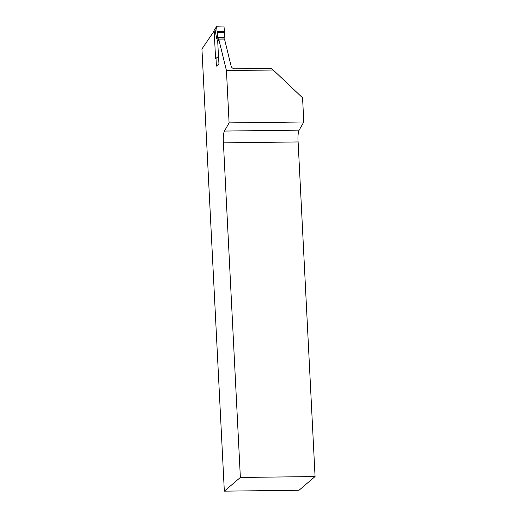 <?xml version="1.0" encoding="UTF-8"?>
<svg xmlns="http://www.w3.org/2000/svg" width="517" height="517" viewBox="0 0 517 517"><rect width="100%" height="100%" fill="white"/><g stroke="black" fill="none" stroke-linecap="round" stroke-linejoin="round"><path stroke-width="0.78" d="M218.471 56.301L215.589 58.77L214.128 30.018L215.363 28.829L216.533 26.257L217.702 37.004L218.187 37.463A1.532 0.33 89.3 0 1 218.051 39.04L217.657 40.197L218.471 56.301M216.022 58.764L215.589 58.77M214.982 29.295L216.713 38.723L218.187 37.463L224.165 37.392L224.604 36.92L224.527 32.377L223.958 25.999L216.533 26.257L223.958 25.999M223.997 39.072L224.029 38.969A1.532 0.33 -90.7 0 0 224.165 37.392M218.387 40.19L217.657 40.197M216.713 38.723L217.702 37.004M218.549 56.301L218.937 63.946L216.397 66.118L216.009 58.408M214.18 30.942L201.934 48.979L224.333 491.15L299.033 490.252L315.066 476.558L240.366 477.456L224.333 491.15M240.366 477.456L223.415 142.854A9.177 1.978 89.3 0 1 224.449 131.06L229.096 122.897L226.446 70.564L218.749 39.13L217.819 41.858M218.749 39.13L224.501 39.066L231.151 66.215C231.713 67.785 232.921 68.638 234.77 68.774L270.85 68.341L273.202 70.002L226.446 70.564M273.202 70.002L302.568 97.81L303.796 121.993L299.149 130.155A9.177 1.978 -90.7 0 0 298.115 141.949L315.066 476.558M298.115 141.949L223.415 142.854M229.096 122.897L303.796 121.993M224.029 38.969L218.051 39.04M224.527 32.377L217.314 32.461M224.423 31.511L217.192 31.595M224.449 131.06L299.149 130.155M215.266 28.946L216.565 26.102"/></g></svg>
